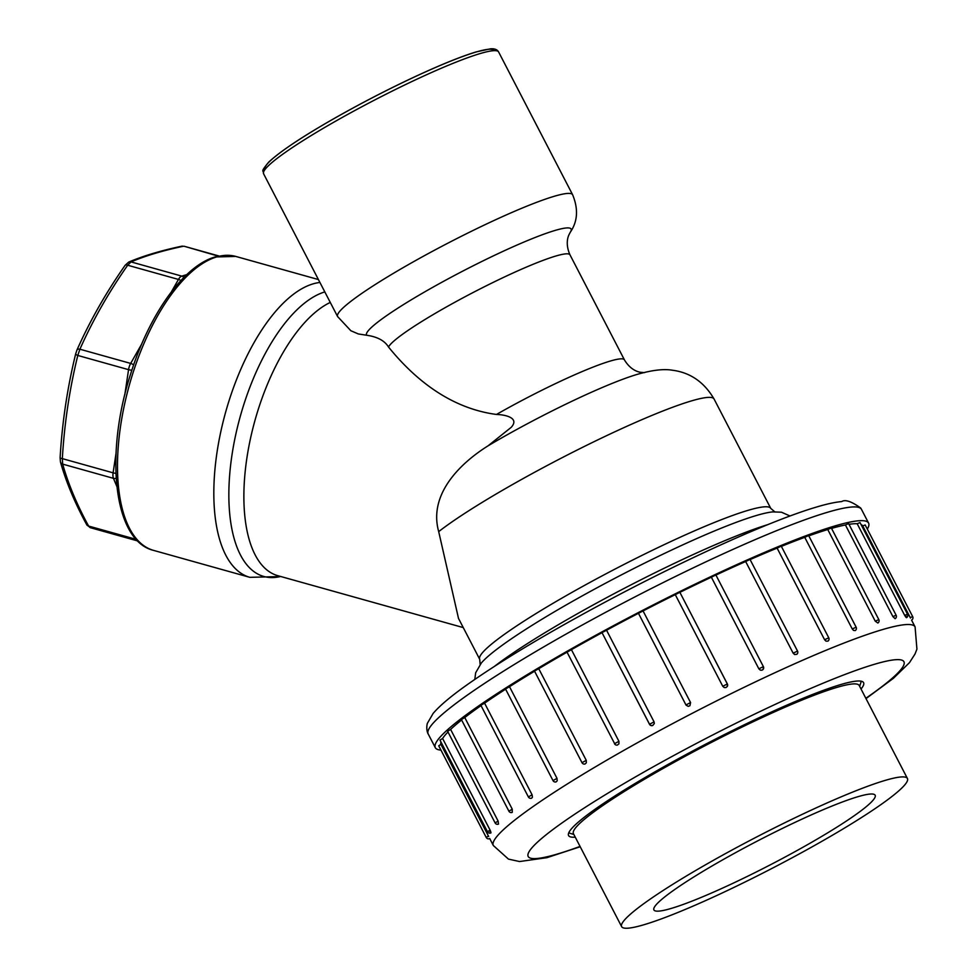 <?xml version="1.0" encoding="UTF-8"?>
<svg xmlns="http://www.w3.org/2000/svg" width="977" height="977" viewBox="0 0 977 977"><rect width="100%" height="100%" fill="white"/><g stroke="black" fill="none" stroke-linecap="round" stroke-linejoin="round"><path stroke-width="1.47" d="M458.445 618.148L438.697 531.622C428.439 494.96 459.117 463.977 488.024 445.854L511.179 427.364C520.094 417.606 504.547 414.663 496.487 414.456C446.477 407.836 410.767 374.46 388.504 347.006C384.657 340.692 377.354 336.772 366.607 335.245L358.278 333.939L350.841 330.727L337.59 316.548A132.359 14.386 -27.4 0 1 448.48 242.858A132.359 14.386 -27.4 0 1 572.607 194.716L498.612 51.964A132.359 14.386 152.6 0 0 374.484 100.106A132.359 14.386 152.6 0 0 263.595 173.784L337.59 316.548M867.307 529.082A244.018 26.513 152.6 0 0 868.59 523.098A244.018 26.513 152.6 0 0 639.752 611.846A244.018 26.513 152.6 0 0 435.315 747.686A244.018 26.513 152.6 0 0 440.945 750.08M534.578 671.199A237.521 25.805 152.6 0 0 509.505 686.697L557 778.339L557.208 780.794L556.182 781.856A2.601 2.601 0 0 1 553.006 780.611L557 778.339M586.249 760.338L581.999 762.695L534.492 671.052L538.742 668.695L586.249 760.338L586.334 762.817L585.064 763.977M567.039 652.172A237.521 25.805 152.6 0 0 538.742 668.695M567.173 652.086L571.423 649.668L618.929 741.311L618.929 743.827L617.415 745.048A2.601 2.601 0 0 1 614.496 743.717L618.929 741.311M602.027 632.681A237.521 25.805 152.6 0 0 571.423 649.668M649.522 724.213L602.003 632.632L606.558 630.226L654.065 721.869L654.309 723.566L652.734 725.496L651.048 725.557L649.497 724.275L654.065 721.869M690.592 702.61A2.601 2.601 0 0 0 690.568 702.561L685.964 704.954L638.457 613.312L643.061 610.93L690.568 702.573L689.933 705.736L688.223 706.347L686.098 705.186L638.457 613.312A237.521 25.805 152.6 0 0 606.558 630.226M690.568 702.561L643.061 610.93A237.521 25.805 152.6 0 1 675.266 594.639L679.858 592.306L727.303 683.924M763.281 666.778L763.257 669.196L761.999 670.198L760.338 670.149L758.86 668.842L711.366 577.199A237.521 25.805 152.6 0 0 679.882 592.355M711.366 577.199L715.872 574.965L763.379 666.607L758.86 668.842M793.153 653.173L797.525 651.073A2.601 2.601 0 0 1 796.817 654.309L794.594 654.517L793.153 653.173L745.659 561.531A237.521 25.805 152.6 0 0 715.921 575.062M745.659 561.531L750.018 559.43L797.525 651.073M824.6 639.752L828.765 637.798A2.601 2.601 0 0 1 827.934 641.12L825.98 641.144L824.6 639.752L777.106 548.109A237.521 25.805 152.6 0 0 750.104 559.577M777.106 548.109L781.258 546.155L828.765 637.798M856.267 627.49A2.601 2.601 0 0 1 855.229 630.58L853.544 630.421L852.249 628.968L804.743 537.338A237.521 25.805 152.6 0 0 781.368 546.375M804.743 537.338L808.638 535.555L856.133 627.197L852.249 628.968M875.27 621.164L878.824 619.601A2.601 2.601 0 0 1 877.847 623.021L875.245 621.177L827.751 529.534A237.521 25.805 152.6 0 0 808.797 535.86M827.751 529.534L831.317 527.959L878.824 619.601M896.202 615.376A2.601 2.601 0 0 1 895.103 618.685L892.905 616.597L845.41 524.967A237.521 25.805 152.6 0 0 831.549 528.41M845.41 524.967L848.622 523.587L896.129 615.229L892.905 616.597M905.728 615.461C906.925 618.392 906.583 618.356 904.69 615.376L857.183 523.733A237.521 25.805 152.6 0 0 849.001 524.319M857.183 523.733L860.029 522.585L907.523 614.228L904.69 615.376M910.479 618.062L862.728 525.907A237.521 25.805 152.6 0 0 861.03 524.515M862.728 525.907L865.17 524.967L912.677 616.609L910.234 617.549M488.427 836.007L486.228 837.46L438.734 745.817L440.92 744.364L488.671 836.52M440.92 741.922A237.521 25.805 152.6 0 0 440.92 744.364M490.088 830.096L487.499 831.757L439.992 740.114L442.593 738.465L490.088 830.096C491.419 833.369 491.236 833.674 489.526 831.012M447.991 731.993A237.521 25.805 152.6 0 0 442.593 738.465M495.119 822.915L447.625 731.272L450.617 729.428L498.111 821.071L498.526 824.075A2.601 2.601 0 0 1 495.119 822.915L498.111 821.071M461.62 719.988A237.521 25.805 152.6 0 0 450.617 729.428M512.253 809.176L508.895 811.191L461.388 719.548L464.759 717.533L512.253 809.176L512.241 812.375M481.038 705.602A237.521 25.805 152.6 0 0 464.759 717.533M532.086 794.789L528.386 796.951L480.879 705.309L484.58 703.147L532.086 794.789L532.441 797.183L531.659 798.16M505.61 689.188A237.521 25.805 152.6 0 0 484.58 703.147M553.006 780.611L505.5 688.968L509.505 686.697M912.677 616.609A2.601 2.601 0 0 1 911.565 620.102L915.083 626.892L916.927 649.143L915.009 654.016L909.502 662.614L893.381 678.331L866.001 698.604M722.76 686.281L727.364 683.949L727.279 686.489L725.972 687.552L724.262 687.564L722.76 686.281L675.266 594.639M486.228 837.46A2.601 2.601 0 0 0 489.733 838.571L489.709 838.522M575.245 837.155A166.139 18.05 -27.4 0 1 568.577 835.567A166.139 18.05 -27.4 0 1 635.538 783.212A166.139 18.05 -27.4 0 1 863.583 682.654A166.139 18.05 -27.4 0 1 861.03 689.017M860.957 681.152A164.576 17.879 -27.4 0 1 860.798 682.801L859.65 686.342M573.865 834.48L570.312 833.381A164.576 17.879 -27.4 0 1 568.87 832.563M907.425 778.51L859.21 685.5A160.949 17.488 152.6 0 0 836.3 687.576A160.949 17.488 152.6 0 0 671.785 763.611A160.949 17.488 152.6 0 0 573.426 833.637L621.641 926.648A160.949 17.488 152.6 0 0 644.551 924.56A160.949 17.488 152.6 0 0 809.066 848.537A160.949 17.488 152.6 0 0 907.425 778.51A160.949 17.488 152.6 0 0 756.479 837.057A160.949 17.488 152.6 0 0 621.641 926.648M857.415 796.853A124.604 13.544 -27.4 0 1 875.16 795.241A124.604 13.544 -27.4 0 1 770.768 864.596A124.604 13.544 -27.4 0 1 653.906 909.929A124.604 13.544 -27.4 0 1 730.051 855.718A124.604 13.544 -27.4 0 1 857.415 796.853M76.988 349.949C89.969 320.835 106.029 292.587 125.19 265.231L128.72 262.08A4.323 3.908 67 0 1 131.028 261.909L127.694 265.231A541.771 423.212 -22.7 0 0 79.906 349.216A4.323 2.076 -156 0 0 77 349.925L75.693 353.796C67.401 387.576 62.198 422.235 60.11 457.737L60.44 461.913C66.106 482.052 74.875 502.996 86.733 524.734L90.189 527.641M133.641 364.909A4.323 1.893 -150.4 0 0 130.674 363.42L79.906 349.216L77.794 355.457A4.323 1.233 -166.2 0 1 75.693 353.808M180.904 280.558A4.323 1.893 -150.4 0 0 178.461 279.434L127.694 265.231A4.323 1.698 -145 0 0 125.203 265.219M128.72 262.08C143.338 255.889 160.973 250.6 181.637 246.228A4.323 3.517 78 0 1 183.151 246.302A541.771 131.236 8.5 0 0 131.028 261.909L181.795 276.125A4.323 3.737 73.3 0 1 183.847 277.492M184.299 246.289L218.262 256.133M131.846 370.222A4.323 1.05 -171.5 0 1 128.561 369.66L77.794 355.457A541.771 467.275 -106.7 0 0 62.333 458.628L62.687 464.124A541.771 237.619 -150.4 0 0 88.602 526.053A4.323 3.175 151.4 0 1 86.733 524.747M136.304 539.402L88.602 526.053L91.203 527.592M116.153 478.266A4.323 3.383 157.3 0 1 113.454 478.339L62.687 464.124A4.323 3.554 164.3 0 1 60.44 461.938M115.909 473.344A4.323 1.05 -171.5 0 1 113.1 472.831L62.333 458.628A4.323 0.855 -176.6 0 1 60.11 457.749M767.837 524.612A179.157 19.467 152.6 0 0 494.643 666.229M480.171 664.604L479.695 659.28A163.928 17.818 -27.4 0 1 617.037 568.028A163.928 17.818 -27.4 0 1 770.768 508.406L714.065 399.007A163.928 17.818 152.6 0 0 598.608 439.479A163.928 17.818 152.6 0 0 438.697 531.622M496.487 414.456A102.353 11.126 -27.4 0 1 624.413 359.854L569.982 254.826A102.353 11.126 152.6 0 0 480.879 288.52A102.353 11.126 152.6 0 0 388.504 347.006M714.065 399.007C704.148 382.105 690.25 372.506 672.359 370.222C663.676 368.695 651.744 370.149 636.564 374.57A122.882 13.348 152.6 0 0 488.024 445.854M265.182 169.265A128.879 14.008 -27.4 0 1 373.067 97.37A128.879 14.008 -27.4 0 1 494.008 50.657M366.607 335.245A115.213 12.518 -27.4 0 1 472.013 266.379A115.213 12.518 -27.4 0 1 570.397 232.062C577.712 221.339 578.445 208.895 572.607 194.716M790.027 516.003L781.453 512.204L772.844 511.899A169.705 18.441 152.6 0 0 755.758 515.685A169.705 18.441 152.6 0 0 601.014 585.638A169.705 18.441 152.6 0 0 481.356 662.98L475.665 672.774L474.798 679.406M330.275 302.43A143.485 63.749 105.6 0 0 248.952 445.988A143.485 63.749 105.6 0 0 277.737 575.661L463.269 627.588M280.619 576.467A148.052 65.777 -74.4 0 1 232.16 453.792A148.052 65.777 -74.4 0 1 324.828 291.903M280.936 576.552L249.831 577.334A152.62 67.804 -74.4 0 1 220.668 432.31A152.62 67.804 -74.4 0 1 312.921 283.916A152.62 67.804 -74.4 0 1 319.931 282.463M153.499 550.369C113.515 540.818 104.454 454.354 130.686 373.837C149.151 314.57 183.652 265.781 215.087 256.963L235.775 256.426A152.62 67.804 105.6 0 0 216.576 256.963A152.62 67.804 105.6 0 0 124.335 405.345A152.62 67.804 105.6 0 0 153.499 550.369L249.831 577.334M868.59 523.098L861.47 509.347A244.018 26.513 152.6 0 0 632.62 598.107A244.018 26.513 152.6 0 0 428.182 733.935L435.315 747.686M489.733 838.571L493.324 845.508A237.521 25.805 -27.4 0 1 638.482 742.166A237.521 25.805 -27.4 0 1 881.266 629.957A237.521 25.805 -27.4 0 1 915.083 626.892M865.842 698.286A211.569 22.984 152.6 0 0 873.792 664.482A211.569 22.984 152.6 0 0 599.316 798.453A211.569 22.984 152.6 0 0 580.057 846.424M614.68 743.729L566.99 652.074M124.8 394.745L128.561 369.66A8.659 3.847 -74.4 0 1 130.674 363.42L141.702 344.038M171.427 291.805L178.461 279.434A8.659 3.847 -74.4 0 1 181.795 276.125L186.778 274.622M116.837 486.436L113.454 478.339A8.659 3.847 -74.4 0 1 113.1 472.831L116.019 453.413M479.695 659.28L458.384 618.172M644.454 372.64L640.423 372.274C639.117 372.066 630.886 370.698 624.413 359.854M569.982 254.826C564.816 243.188 568.516 235.677 569.078 234.553L570.397 232.062M774.846 511.863L770.768 508.406M235.775 256.426L318.417 279.556M498.612 51.964C497.244 49.497 494.496 48.459 490.344 48.85L476.141 51.915C465.821 55.03 452.595 60.061 436.487 67.022C412.917 77.244 387.82 89.444 361.185 103.599C314.997 128.439 284.16 147.942 268.699 162.121C259.882 173.027 263.607 169.607 263.595 173.784M580.216 846.741L546.888 857.684L519.544 861.543L508.443 859.101L493.324 845.508M508.895 811.191A2.601 2.601 0 0 0 512.18 812.4M906.461 617.696A2.601 2.601 0 0 0 907.523 614.228M652.209 725.642A2.601 2.601 0 0 1 649.497 724.275L602.003 632.632M762.878 669.672A2.601 2.601 0 0 0 763.379 666.607M727.267 686.513A2.601 2.601 0 0 0 727.364 683.949L679.858 592.306M487.499 831.757A2.601 2.601 0 0 0 490.942 832.892M528.386 796.951A2.601 2.601 0 0 0 531.622 798.172M581.999 762.695A2.601 2.601 0 0 0 585.076 763.977M861.47 509.347L860.664 508.003C851.504 501.421 845.203 499.284 841.747 501.567C834.944 502.178 826.347 504.071 815.929 507.222C772.636 520.008 690.58 556.792 612.359 598.266C551.028 630.861 502.398 659.841 466.481 685.231C450.751 696.393 439.638 705.785 433.129 713.43L427.303 723.456C425.703 730.32 428.5 734.826 428.182 733.935M181.637 246.228L184.299 246.302M184.238 246.277L218.946 255.986M90.116 527.617L137.818 540.977"/></g></svg>
